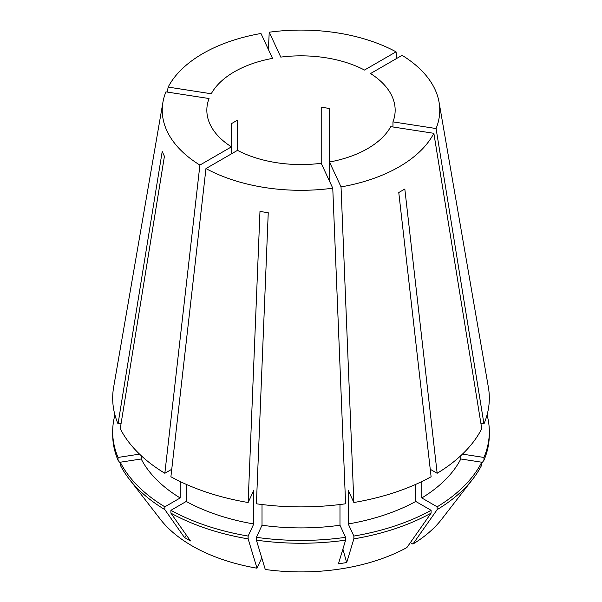 <?xml version="1.0" encoding="UTF-8"?>
<svg xmlns="http://www.w3.org/2000/svg" width="602" height="602" viewBox="0 0 602 602"><rect width="100%" height="100%" fill="white"/><g stroke="black" fill="none" stroke-linecap="round" stroke-linejoin="round"><path stroke-width="0.9" d="M141.207 455.691L141.207 458.98L120.257 462.223L120.257 465.045A188.321 108.721 0 0 0 129.091 478.914L160.35 519.27A154.074 88.953 0 0 0 192.053 545.856A154.074 88.953 0 0 0 257.001 568.205L248.137 538.88L248.137 536.058L253.751 523.958L253.751 490.412L248.137 502.512L259.974 211.445L268.244 212.724L256.407 503.791A188.321 108.729 0 0 0 345.593 503.791L332.763 188.185A138.753 80.111 0 0 1 205.959 168.568L170.9 476.761A188.321 108.729 0 0 0 248.137 502.512M186.236 484.362L186.236 501.451L170.9 510.308L170.9 513.13L190.458 540.942L184.4 537.443A251.087 144.969 120 0 0 186.469 535.276M129.091 478.914A188.321 108.721 0 0 0 164.85 509.638L184.4 537.443M329.482 181.112L329.482 162.013L341.033 186.906A138.753 80.111 0 0 0 433.854 133.313L390.751 126.646A94.16 54.361 0 0 1 329.482 162.013L329.482 108.473L321.212 107.194L321.212 163.292L332.763 188.185M321.212 163.292A94.16 54.361 0 0 1 237.512 150.35L237.512 120.144L231.461 123.636L231.461 153.841M199.902 165.076A138.753 80.111 0 0 1 162.931 102.242A138.753 80.111 0 0 1 165.926 91.865L209.037 98.532A94.16 54.361 0 0 0 206.84 110.204A94.16 54.361 0 0 0 231.461 146.85L199.902 165.076L164.843 473.27L171.751 469.282M168.146 87.087A138.753 80.111 0 0 1 260.967 33.494L272.518 58.386A94.16 54.361 0 0 0 211.249 93.761L168.146 87.087L167.288 92.076M269.237 32.215A138.753 80.111 0 0 1 396.041 51.832L364.488 70.05A94.16 54.361 0 0 0 280.788 57.107L269.237 32.215L268.387 49.477M392.963 121.867L436.074 128.542A138.753 80.111 0 0 0 439.069 102.242A138.753 80.111 0 0 0 402.098 55.331L370.539 73.549A94.16 54.361 0 0 1 395.16 110.204A94.16 54.361 0 0 1 392.963 121.867L392.963 126.984M436.074 128.542L483.963 423.898A188.321 108.729 0 0 0 488.388 387.349L439.069 102.242M433.854 133.313L481.75 428.677A188.321 108.729 0 0 1 437.157 473.27L404.822 189.036L398.772 192.535L431.1 476.761A188.321 108.729 0 0 1 353.863 502.512L348.249 490.412L348.249 523.958A166.634 96.207 0 0 0 415.764 501.451L415.764 484.362M341.033 186.906L353.863 502.512M162.931 102.242L113.612 387.349A188.321 108.729 0 0 0 118.037 423.898L162.201 151.508L164.421 156.279L120.249 428.677A188.321 108.729 0 0 0 164.843 473.27M237.512 150.35L205.959 168.568M339.979 504.529L339.979 525.237L345.593 537.33L345.593 540.16L338.437 563.833L346.707 562.554A251.087 53.059 81.2 0 1 342.892 549.084M348.249 523.958L353.863 536.058L353.863 538.88A188.321 108.721 0 0 0 431.1 513.13L406.877 547.579A154.074 88.953 0 0 1 265.271 569.484L256.407 540.16L256.407 537.33L262.02 525.237L262.02 504.529M262.02 525.237A166.634 96.207 0 0 0 339.979 525.237M180.186 481.555L180.186 497.959L164.85 506.816L164.85 509.638M141.207 458.98A166.634 96.207 0 0 0 180.186 497.959M256.407 537.33A188.321 108.721 0 0 0 345.593 537.33M120.257 462.223A188.321 108.721 0 0 0 164.85 506.816M256.407 540.16A188.321 108.721 0 0 0 345.593 540.16M430.249 469.282L437.157 473.27M460.793 455.691L460.793 458.98L481.743 462.223L481.743 465.045A188.321 108.721 0 0 1 472.909 478.914A188.321 108.721 0 0 1 437.15 509.638L437.15 506.816L421.814 497.959L421.814 481.555M421.814 497.959A166.634 96.207 0 0 0 460.793 458.98M437.15 506.816A188.321 108.721 0 0 0 481.743 462.223M396.041 51.832L396.891 58.334M121.1 423.424L118.037 423.898M186.236 501.451A166.634 96.207 0 0 0 253.751 523.958M138.573 453.171A166.634 96.207 0 0 0 138.994 454.209L138.994 453.584M353.863 536.058A188.321 108.721 0 0 0 431.1 510.308L415.764 501.451M170.9 510.308A188.321 108.721 0 0 0 248.137 536.058M114.937 414.936A188.321 108.721 0 0 0 112.679 431.702A188.321 108.721 0 0 0 118.037 457.445L138.994 454.209M431.1 513.13L431.1 510.308M170.9 513.13A188.321 108.721 0 0 0 248.137 538.88M112.679 431.702L112.679 434.524A188.321 108.721 0 0 0 118.037 460.274L118.037 457.445M353.863 538.88L346.707 562.554M120.257 463.171L118.037 460.274M261.78 557.919L257.001 568.205M483.963 423.898L480.9 423.424M463.006 453.584L463.006 454.209A166.634 96.207 0 0 0 463.427 453.171M463.006 454.209L483.963 457.445A188.321 108.721 0 0 0 489.321 431.702A188.321 108.721 0 0 0 487.063 414.936M483.963 457.445L483.963 460.274A188.321 108.721 0 0 0 489.321 434.524L489.321 431.702M483.963 460.274L481.743 463.171M410.376 542.605L412.927 544.08L437.15 509.638M412.927 544.08A154.074 88.953 0 0 0 441.65 519.27L472.909 478.914"/></g></svg>
